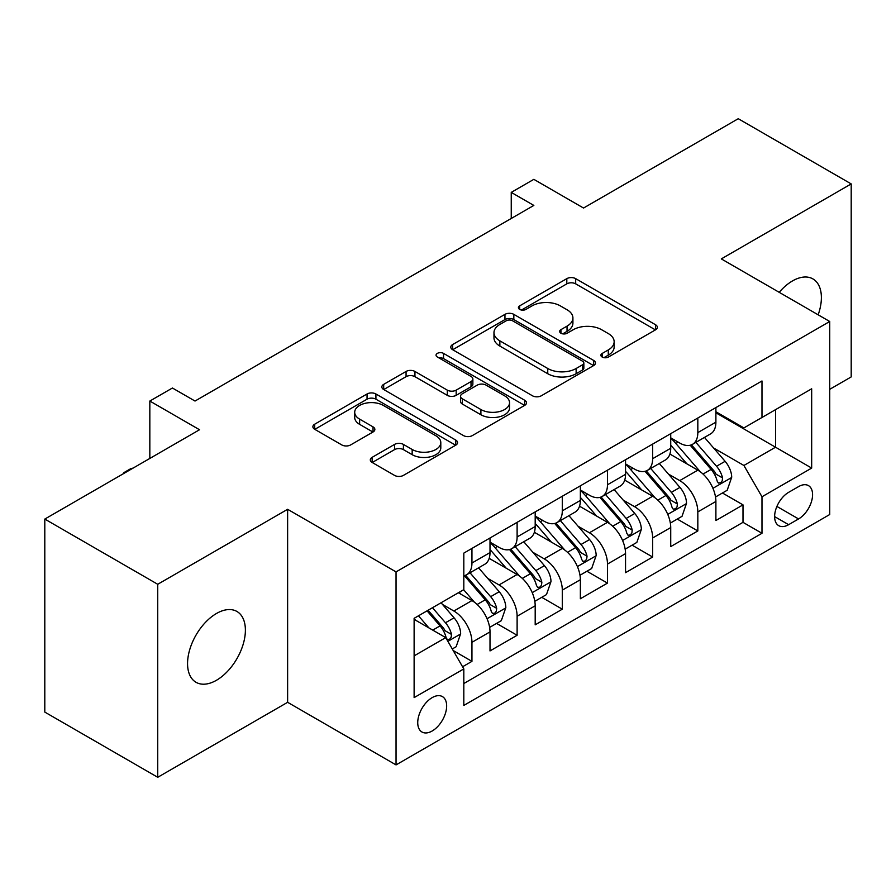 <?xml version="1.0" encoding="UTF-8"?>
<svg xmlns="http://www.w3.org/2000/svg" width="896" height="896" viewBox="0 0 896 896"><rect width="100%" height="100%" fill="white"/><g stroke="black" fill="none" stroke-linecap="round" stroke-linejoin="round"><path stroke-width="1.34" d="M602.179 357.045A4.39 2.531 0 0 0 608.384 357.045L655.502 329.84A6.272 3.618 0 0 0 657.339 327.286A6.272 3.618 0 0 0 655.502 324.722L575.68 278.645A6.272 3.618 0 0 0 566.81 278.645L519.702 305.838A4.39 2.531 0 0 0 518.414 307.63A4.39 2.531 0 0 0 519.702 309.422A4.39 2.531 0 0 0 525.907 309.422L532 305.906A20.07 11.581 0 0 1 560.381 305.906L567.034 309.747A20.07 11.581 0 0 1 572.914 317.946A20.07 11.581 0 0 1 567.034 326.133L560.941 329.65A4.39 2.531 0 0 0 559.653 331.442A4.39 2.531 0 0 0 560.941 333.234A4.39 2.531 0 0 0 567.146 333.234L573.25 329.717A20.07 11.581 0 0 1 601.619 329.717L608.272 333.558A20.07 11.581 0 0 1 614.152 341.746A20.07 11.581 0 0 1 608.272 349.944L602.179 353.461A4.39 2.531 0 0 0 600.891 355.253A4.39 2.531 0 0 0 602.179 357.045L602.179 353.461M216.474 680.266A40.891 23.61 120 0 0 243.186 644.235A40.891 23.61 120 0 0 236.914 611.464A40.891 23.61 120 0 0 216.474 613.491A40.891 23.61 120 0 0 189.762 649.522A40.891 23.61 120 0 0 196.022 682.293A40.891 23.61 120 0 0 216.474 680.266M818.16 314.81A40.891 23.61 120 0 0 812.918 278.914A40.891 23.61 120 0 0 792.467 280.941A40.891 23.61 120 0 0 779.206 292.32M432.186 730.99A20.44 11.805 120 0 0 445.547 712.981A20.44 11.805 120 0 0 442.411 696.595A20.44 11.805 120 0 0 432.186 697.614A20.44 11.805 120 0 0 418.835 715.624A20.44 11.805 120 0 0 421.971 732.01A20.44 11.805 120 0 0 432.186 730.99M372.142 457.341A6.272 3.618 0 0 0 370.306 459.906A6.272 3.618 0 0 0 372.142 462.459L394.542 475.395A6.272 3.618 0 0 0 403.413 475.395L455.739 445.178A6.272 3.618 0 0 0 457.565 442.624A6.272 3.618 0 0 0 455.739 440.059L375.917 393.982A6.272 3.618 0 0 0 367.046 393.982L314.72 424.189A6.272 3.618 0 0 0 312.883 426.742A6.272 3.618 0 0 0 314.72 429.307L341.768 444.92A6.272 3.618 0 0 0 350.638 444.92L373.027 431.995A6.272 3.618 0 0 0 374.864 429.43A6.272 3.618 0 0 0 373.027 426.877L359.621 419.126A16.778 9.688 0 0 1 354.704 412.283A16.778 9.688 0 0 1 365.064 403.334A16.778 9.688 0 0 1 383.342 405.429L435.893 435.77A16.778 9.688 0 0 1 440.798 442.624A16.778 9.688 0 0 1 430.45 451.573A16.778 9.688 0 0 1 412.171 449.467L403.413 444.416A6.272 3.618 0 0 0 394.542 444.416L372.142 457.341L372.142 462.459M829.741 389.312L851.2 376.925L851.2 183.915L738.259 118.709L583.531 208.04L533.837 179.346L511.246 192.394L533.837 205.43L195.014 401.05L172.424 388.013L149.834 401.05L149.834 458.427M157.741 584.282L157.741 777.291L287.627 702.307L287.627 509.298L157.741 584.282L44.8 519.075L199.528 429.744L149.834 401.05M287.627 509.298L396.043 571.894L829.741 321.496L829.741 514.517L396.043 764.904L396.043 571.894M851.2 183.915L721.314 258.899L829.741 321.496M532.448 395.774A6.272 3.618 0 0 0 541.318 395.774L593.645 365.557A6.272 3.618 0 0 0 595.482 363.003A6.272 3.618 0 0 0 593.645 360.438L513.822 314.362A6.272 3.618 0 0 0 504.952 314.362L452.626 344.568A6.272 3.618 0 0 0 450.789 347.122A6.272 3.618 0 0 0 452.626 349.686L532.448 395.774M439.085 357.997A4.39 2.531 0 0 1 443.542 358.613L443.542 353.394L524.686 400.254A6.272 3.618 0 0 1 526.523 402.808A6.272 3.618 0 0 1 524.686 405.373L472.36 435.579A6.272 3.618 0 0 1 463.49 435.579L383.678 389.502L383.678 384.373A6.272 3.618 0 0 0 381.842 386.938A6.272 3.618 0 0 0 383.678 389.502M383.678 384.373L406.067 371.448A6.272 3.618 0 0 1 414.938 371.448L447.306 390.141A6.272 3.618 0 0 0 456.176 390.141L471.027 381.562A6.272 3.618 0 0 0 472.864 378.997A6.272 3.618 0 0 0 471.027 376.443L437.326 356.978A4.39 2.531 0 0 1 436.05 355.186A4.39 2.531 0 0 1 438.76 352.845A4.39 2.531 0 0 1 443.542 353.394M157.741 777.291L44.8 712.085L44.8 519.075M462.571 666.77L471.946 661.36L453.197 650.53M442.534 604.464L453.869 611.016A25.558 14.75 60 0 1 471.946 642.32L490.011 631.882L490.011 650.922L517.115 635.275L496.563 623.403M487.704 578.379L499.05 584.931A25.558 14.75 60 0 1 517.115 616.235L535.192 605.797L535.192 624.837L562.296 609.19L541.744 597.318M532.885 552.306L544.23 558.846A25.558 14.75 60 0 1 562.296 590.15L580.362 579.712L580.362 598.752L607.477 583.106L586.914 571.245M578.054 526.221L589.4 532.773A25.558 14.75 60 0 1 607.477 564.066L625.542 553.638L625.542 572.678L652.646 557.021L632.094 545.16M623.235 500.136L634.581 506.688A25.558 14.75 60 0 1 652.646 537.981L670.723 527.554L670.723 546.594L697.827 530.947L697.827 511.907A25.558 14.75 -120 0 0 679.75 480.603L668.416 474.051M677.275 519.075L697.827 530.947M490.011 631.882A25.558 14.75 -120 0 0 471.946 600.578L458.394 592.76M535.192 605.797A25.558 14.75 -120 0 0 517.115 574.504L489.182 558.365M580.362 579.712A25.558 14.75 -120 0 0 562.296 548.419L534.363 532.291M625.542 553.638A25.558 14.75 -120 0 0 607.477 522.334L579.533 506.206M670.723 527.554A25.558 14.75 -120 0 0 652.646 496.25L624.714 480.122M798.571 486.606L788.626 492.341A19.802 11.435 120 0 0 775.69 509.79A19.802 11.435 120 0 0 778.725 525.661A19.802 11.435 120 0 0 788.626 524.686L798.571 518.941A19.802 11.435 120 0 0 811.507 501.491A19.802 11.435 120 0 0 808.472 485.621A19.802 11.435 120 0 0 798.571 486.606M414.12 655.872L445.738 637.616L463.814 668.92L463.814 705.432L761.981 533.288L761.981 496.776L743.904 465.472L713.586 447.978M463.814 668.92L414.12 697.614L414.12 618.318L463.814 589.624L463.814 553.112L761.981 380.968L761.981 417.48L811.675 388.797L811.675 468.082L761.981 496.776M490.011 542.158L499.05 547.378A25.558 14.75 60 0 0 511.829 548.643L529.894 538.205A25.558 14.75 -120 0 0 535.192 526.512L535.192 511.896M535.192 516.074L544.23 521.293A25.558 14.75 60 0 0 556.998 522.558L575.075 512.12A25.558 14.75 -120 0 0 580.362 500.427L580.362 485.822M580.362 489.989L589.4 495.208A25.558 14.75 60 0 0 602.179 496.474L620.256 486.046A25.558 14.75 -120 0 0 625.542 474.342L625.542 459.738M625.542 463.915L634.581 469.123A25.558 14.75 60 0 0 647.36 470.389L665.426 459.962A25.558 14.75 -120 0 0 670.723 448.258L670.723 433.653M463.814 683.525L742.997 522.334L742.997 504.862L715.893 520.509L715.893 501.469A25.558 14.75 -120 0 0 697.827 470.165L669.883 454.037M670.723 437.83L679.75 443.05A25.558 14.75 -120 0 0 692.53 444.315A25.558 14.75 -120 0 0 697.827 432.611L697.827 418.006M692.53 444.315L710.606 433.877A25.558 14.75 -120 0 0 715.893 422.173L715.893 407.568M471.946 548.419L471.946 563.024A25.558 14.75 60 0 1 466.648 574.717A25.558 14.75 60 0 1 463.814 575.758M466.648 574.717L484.725 564.29A25.558 14.75 -120 0 0 490.011 552.586L490.011 537.981M517.115 522.334L517.115 536.939A25.558 14.75 60 0 1 511.829 548.643M562.296 496.25L562.296 510.854A25.558 14.75 60 0 1 556.998 522.558M607.477 470.165L607.477 484.781A25.558 14.75 60 0 1 602.179 496.474M652.646 444.091L652.646 458.696A25.558 14.75 60 0 1 647.36 470.389M652.646 537.981L652.646 557.021M607.477 564.066L607.477 583.106M562.296 590.15L562.296 609.19M517.115 616.235L517.115 635.275M471.946 642.32L471.946 661.36M445.738 637.616L414.12 619.36M743.904 465.472L775.533 447.216L775.533 409.662L811.675 388.797M715.893 412.787L811.675 468.082M715.893 411.746L743.904 427.918L761.981 417.48M287.627 702.307L396.043 764.904M511.246 192.394L511.246 218.478M722.445 492.99L742.997 504.862M742.997 522.334L761.981 533.288M603.938 357.661L608.272 355.163A20.07 11.581 0 0 0 614.152 346.965L614.152 341.746M572.914 317.946L572.914 323.154A20.07 11.581 0 0 1 567.034 331.352L562.688 333.861M655.424 329.896L575.68 283.853A6.272 3.618 0 0 0 566.81 283.853L521.45 310.05M593.555 365.613L513.822 319.57A6.272 3.618 0 0 0 504.952 319.57L452.715 349.731M582.557 364.795A4.39 2.531 0 0 0 583.845 363.003A4.39 2.531 0 0 0 582.557 361.211L512.49 320.757A4.39 2.531 0 0 0 506.285 320.757L499.856 324.464A20.07 11.581 0 0 0 493.976 332.662A20.07 11.581 0 0 0 499.856 340.85L547.747 368.502A20.07 11.581 0 0 0 576.128 368.502L582.557 364.795L582.557 370.003A4.39 2.531 0 0 0 583.845 368.211L583.845 363.003M493.976 332.662L493.976 337.882A20.07 11.581 0 0 0 499.856 346.069L499.856 340.85M582.557 370.003L576.128 373.722A20.07 11.581 0 0 1 547.747 373.722L499.856 346.069M383.757 389.547L406.067 376.667L406.067 371.448M472.864 378.997L472.864 384.216A6.272 3.618 0 0 1 471.027 386.781L456.176 395.349A6.272 3.618 0 0 1 447.306 395.349L414.938 376.667A6.272 3.618 0 0 0 406.067 376.667M443.542 358.613L524.608 405.418M480.894 409.528A16.778 9.688 0 0 0 499.184 411.634A16.778 9.688 0 0 0 509.533 402.685A16.778 9.688 0 0 0 504.627 395.83L486.114 385.146A6.272 3.618 0 0 0 477.243 385.146L462.381 393.725A6.272 3.618 0 0 0 460.544 396.278A6.272 3.618 0 0 0 462.381 398.843L480.894 409.528L480.894 414.747A16.778 9.688 0 0 0 499.184 416.842A16.778 9.688 0 0 0 509.533 407.893L509.533 402.685M460.544 396.278L460.544 401.498A6.272 3.618 0 0 0 462.381 404.062L462.381 398.843M480.894 414.747L462.381 404.062M440.798 442.624L440.798 447.832A16.778 9.688 0 0 1 430.45 456.781A16.778 9.688 0 0 1 412.171 454.686L403.413 449.624A6.272 3.618 0 0 0 394.542 449.624L372.232 462.504M354.704 412.283L354.704 417.502A16.778 9.688 0 0 0 359.621 424.346L359.621 419.126M372.949 432.04L359.621 424.346M455.65 445.234L375.917 399.19A6.272 3.618 0 0 0 367.046 399.19L314.798 429.352M715.512 496.989L727.194 490.258L731.707 477.21A16.934 9.778 -120 0 0 725.11 461.317L704.469 437.416M700.336 471.822L675.853 443.475A48.877 28.213 -120 0 0 670.723 438.11M686.907 463.87L673.221 448.011A40.566 23.419 -120 0 0 670.723 445.29M690.234 445.234L711.11 469.403A16.934 9.778 60 0 1 717.147 481.062L718.379 483.067L720.664 482.754L722.198 480.883L722.568 477.938A16.934 9.778 -120 0 0 716.531 466.267L695.89 442.378M691.454 444.83L713.888 470.803A8.624 4.984 60 0 1 716.061 474.186L722.568 477.938M670.342 523.074L682.013 516.331L686.526 503.294A16.934 9.778 -120 0 0 679.941 487.402L659.299 463.501M655.155 497.907L630.683 469.56A48.877 28.213 -120 0 0 625.542 464.184M641.738 489.955L628.04 474.096A40.566 23.419 -120 0 0 625.542 471.374M645.053 471.307L665.93 495.488A16.934 9.778 60 0 1 671.966 507.147L673.198 509.152L675.483 508.827L677.018 506.968L677.387 504.011A16.934 9.778 -120 0 0 671.35 492.352L650.709 468.451M646.285 470.915L668.718 496.888A8.624 4.984 60 0 1 670.891 500.259L677.387 504.011M625.162 549.158L636.843 542.416L641.357 529.379A16.934 9.778 -120 0 0 634.76 513.475L614.118 489.586M609.986 523.992L585.502 495.645A48.877 28.213 -120 0 0 580.362 490.269M596.557 516.029L582.87 500.181A40.566 23.419 -120 0 0 580.362 497.459M599.883 497.392L620.76 521.562A16.934 9.778 60 0 1 626.797 533.232L628.029 535.237L630.314 534.912L631.848 533.053L632.218 530.096A16.934 9.778 -120 0 0 626.181 518.437L605.539 494.536M601.104 497L623.538 522.973A8.624 4.984 60 0 1 625.71 526.344L632.218 530.096M579.992 575.243L591.662 568.501L596.176 555.464A16.934 9.778 -120 0 0 589.579 539.56L568.938 515.659M564.805 550.066L540.333 521.73A48.877 28.213 -120 0 0 535.192 516.354M551.387 542.114L537.69 526.266A40.566 23.419 -120 0 0 535.192 523.533M554.702 523.477L575.579 547.646A16.934 9.778 60 0 1 581.616 559.306L582.848 561.322L585.133 560.997L586.667 559.138L587.037 556.181A16.934 9.778 -120 0 0 581 544.522L560.358 520.621M555.934 523.085L578.368 549.058A8.624 4.984 60 0 1 580.541 552.429L587.037 556.181M534.811 601.328L546.482 594.586L550.995 581.538A16.934 9.778 -120 0 0 544.41 565.645L523.768 541.744M519.635 576.15L495.152 547.814A48.877 28.213 -120 0 0 490.011 542.438M506.206 568.198L492.509 552.35A40.566 23.419 -120 0 0 490.011 549.618M509.522 549.562L530.398 573.731A16.934 9.778 60 0 1 536.435 585.39L537.667 587.395L539.963 587.082L541.486 585.222L541.856 582.266A16.934 9.778 -120 0 0 535.819 570.595L515.178 546.706M510.754 549.158L533.187 575.131A8.624 4.984 60 0 1 535.36 578.514L541.856 582.266M489.63 627.402L501.312 620.67L505.826 607.622A16.934 9.778 -120 0 0 499.229 591.73L478.587 567.829M474.454 602.235L463.646 589.725M461.026 594.283L459.267 592.245M464.352 575.635L485.229 599.816A16.934 9.778 60 0 1 491.266 611.475L492.498 613.48L494.782 613.155L496.317 611.296L496.686 608.35A16.934 9.778 -120 0 0 490.65 596.68L470.008 572.779M465.573 575.243L488.006 601.216A8.624 4.984 60 0 1 490.179 604.587L496.686 608.35M452.29 648.962L456.131 646.744L460.645 633.707A16.934 9.778 -120 0 0 454.059 617.814L441.056 602.762M428.926 627.917L418.466 615.81M415.856 620.368L414.12 618.352M427.056 610.848L440.048 625.89A16.934 9.778 60 0 1 446.085 637.56L447.317 639.565L449.602 639.24L451.136 637.381L451.506 634.424A16.934 9.778 -120 0 0 445.469 622.765L432.477 607.723M428.098 610.243L442.837 627.301A8.624 4.984 60 0 1 445.01 630.672L451.506 634.424M123.861 473.424L123.861 472.651L130.637 468.731L133.157 468.059M124.533 473.043L123.861 472.651M453.869 611.016L471.946 600.578M499.05 584.931L517.115 574.504M544.23 558.846L562.296 548.419M589.4 532.773L607.477 522.334M634.581 506.688L652.646 496.25M679.75 480.603L697.827 470.165M697.827 432.611L715.893 422.173M471.946 563.024L490.011 552.586M517.115 536.939L535.192 526.512M562.296 510.854L580.362 500.427M607.477 484.781L625.542 474.342M652.646 458.696L670.723 448.258M697.827 511.907L715.893 501.469M776.91 506.442L798.571 518.941M774.626 516.6L788.626 524.686M608.272 355.163L608.272 349.944M560.941 333.234L560.941 329.65M567.034 331.352L567.034 326.133M519.702 309.422L519.702 305.838M566.81 283.853L566.81 278.645M575.68 283.853L575.68 278.645M655.502 329.84L655.502 324.722M452.626 349.686L452.626 344.568M504.952 319.57L504.952 314.362M513.822 319.57L513.822 314.362M593.645 365.557L593.645 360.438M547.747 373.722L547.747 368.502M576.128 373.722L576.128 368.502M414.938 376.667L414.938 371.448M447.306 395.349L447.306 390.141M456.176 395.349L456.176 390.141M471.027 386.781L471.027 381.562M524.686 405.373L524.686 400.254M394.542 449.624L394.542 444.416M403.413 449.624L403.413 444.416M412.171 454.686L412.171 449.467M373.027 431.995L373.027 426.877M314.72 429.307L314.72 424.189M367.046 399.19L367.046 393.982M375.917 399.19L375.917 393.982M455.739 445.178L455.739 440.059M712.936 488.309L731.595 477.534M675.853 443.475L678.182 442.142M716.531 466.267L725.11 461.317M703.035 474.062L711.11 469.403M667.755 514.394L686.414 503.619M630.683 469.56L633.013 468.216M671.35 492.352L679.941 487.402M657.854 500.147L665.93 495.488M622.586 540.478L641.245 529.704M585.502 495.645L587.832 494.301M626.181 518.437L634.76 513.475M612.685 526.232L620.76 521.562M577.405 566.563L596.064 555.789M540.333 521.73L542.651 520.386M581 544.522L589.579 539.56M567.504 552.306L575.579 547.646M532.224 592.637L550.894 581.874M495.152 547.814L497.482 546.47M535.819 570.595L544.41 565.645M522.323 578.39L530.398 573.731M487.054 618.722L505.714 607.947M490.65 596.68L499.229 591.73M477.154 604.475L485.229 599.816M447.888 641.334L460.533 634.032M445.469 622.765L454.059 617.814M432.746 630.112L440.048 625.89"/></g></svg>
